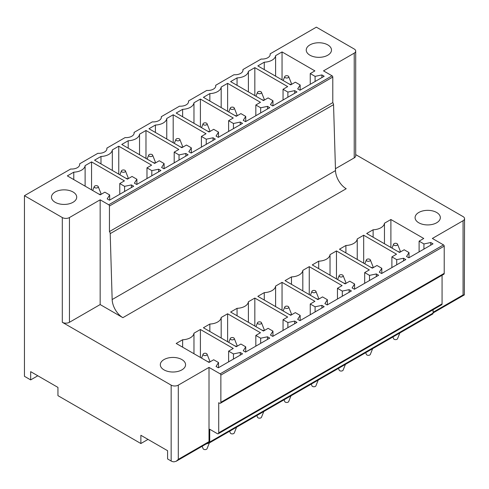 <?xml version="1.0" encoding="UTF-8"?>
<svg xmlns="http://www.w3.org/2000/svg" width="489" height="489" viewBox="0 0 489 489"><rect width="100%" height="100%" fill="white"/><g stroke="black" fill="none" stroke-linecap="round" stroke-linejoin="round"><path stroke-width="0.73" d="M208.18 442.802L208.296 442.869A2.023 1.167 60 0 0 209.304 442.967L432.649 314.024A2.023 1.167 60 0 0 433.071 313.101L433.071 309.739M433.071 312.96L464.33 294.91L463.071 294.953L463.071 220.728L432.355 238.461L443.499 244.891L220.154 373.84L209.011 367.404L209.011 441.634L178.302 459.367L176.205 461.255L174.017 461.842A5.049 2.916 180 0 1 171.156 461.017L167.586 458.951L167.586 450.705L140.875 435.283L140.875 443.529L148.014 439.403M37.806 375.778L30.666 379.898L30.666 371.652L57.946 387.404L57.946 395.656L140.875 443.529M335.448 168.717L354.219 157.88L354.219 53.142A5.049 2.916 0 0 0 355.699 51.076A5.049 2.916 0 0 0 354.219 49.016L316.365 27.158L270.148 53.839A8.081 4.664 180 0 1 270.209 54.401A8.081 4.664 180 0 1 267.844 57.702A8.081 4.664 180 0 1 261.157 59.035L242.935 69.554A8.081 4.664 180 0 1 242.996 70.11A8.081 4.664 180 0 1 240.631 73.411A8.081 4.664 180 0 1 233.944 74.744L215.722 85.263A8.081 4.664 180 0 1 215.783 85.826A8.081 4.664 180 0 1 213.418 89.12A8.081 4.664 180 0 1 206.731 90.453L188.509 100.972A8.081 4.664 180 0 1 188.571 101.535A8.081 4.664 180 0 1 186.205 104.835A8.081 4.664 180 0 1 179.518 106.168L161.297 116.688A8.081 4.664 180 0 1 161.358 117.244A8.081 4.664 180 0 1 158.992 120.545A8.081 4.664 180 0 1 152.305 121.877L134.084 132.397A8.081 4.664 180 0 1 134.145 132.959A8.081 4.664 180 0 1 131.779 136.254A8.081 4.664 180 0 1 125.092 137.586L106.871 148.106A8.081 4.664 180 0 1 106.932 148.668A8.081 4.664 180 0 1 104.567 151.969A8.081 4.664 180 0 1 97.879 153.302L79.658 163.821A8.081 4.664 180 0 1 79.719 164.377A8.081 4.664 180 0 1 77.354 167.678A8.081 4.664 180 0 1 70.667 169.011L24.45 195.692L24.45 376.316L30.666 379.898M209.011 441.634A2.023 1.167 60 0 1 208.595 442.557L176.205 461.255M220.154 373.84A1.009 0.581 60 0 1 220.869 375.075L220.869 402.294A2.023 1.167 60 0 1 220.447 403.217A2.023 1.167 60 0 1 219.439 403.113L218.724 402.704L218.724 432.808A2.023 1.167 60 0 1 218.308 433.731A2.023 1.167 60 0 1 217.293 433.633L209.726 429.263L209.726 442.044A2.023 1.167 60 0 1 209.304 442.967M122.843 317.654A15.153 8.747 60 0 1 112.158 299.549L335.503 170.6A15.153 8.747 60 0 0 346.188 188.711A15.153 8.747 60 0 0 346.212 188.723L122.867 317.673A15.153 8.747 60 0 1 122.843 317.654L100.159 304.561L100.159 199.818L69.45 217.55A5.049 2.916 0 0 1 62.305 217.55L24.45 195.692M112.158 299.549L110.202 233.62A2.561 1.479 60 0 0 109.444 231.572L109.444 206.003A1.009 0.581 60 0 0 108.729 204.769L100.159 199.818M100.196 194.848L67.341 175.881L73.778 172.165A12.127 6.999 0 0 0 85.117 165.618L91.553 161.902L124.408 180.869L119.768 183.552L124.603 186.34L131.407 184.909L133.693 186.23L109.481 200.209L107.195 198.889L109.67 194.958L104.835 192.171L100.196 194.848M73.778 179.597L73.778 172.165M85.117 186.144L85.117 165.618M91.553 189.86L91.553 161.902M131.407 187.55L131.407 184.909M127.409 179.139L94.554 160.172L100.991 156.456A12.127 6.999 0 0 0 112.329 149.909L118.766 146.193L151.621 165.16L146.981 167.837L151.816 170.63L158.619 169.2L160.905 170.52L136.694 184.5L134.408 183.179L136.883 179.249L132.048 176.456L127.409 179.139M100.991 163.888L100.991 156.456M112.329 170.435L112.329 149.909M118.766 174.151L118.766 146.193M158.619 171.841L158.619 169.2M154.622 163.424L121.767 144.457L128.204 140.74A12.127 6.999 0 0 0 139.542 134.194L145.979 130.477L178.833 149.451L174.194 152.128L179.029 154.921L185.832 153.491L188.118 154.811L163.907 168.791L161.621 167.47L164.096 163.54L159.261 160.747L154.622 163.424M128.204 148.173L128.204 140.74M139.542 154.72L139.542 134.194M145.979 158.436L145.979 130.477M185.832 156.125L185.832 153.491M181.835 147.715L148.98 128.748L155.416 125.031A12.127 6.999 0 0 0 166.755 118.485L173.192 114.768L206.046 133.735L201.407 136.419L206.242 139.206L213.045 137.776L215.331 139.096L191.12 153.075L188.833 151.755L191.309 147.825L186.474 145.037L181.835 147.715M155.416 132.464L155.416 125.031M166.755 139.01L166.755 118.485M173.192 142.727L173.192 114.768M213.045 140.416L213.045 137.776M209.047 132.006L176.193 113.038L182.629 109.322A12.127 6.999 0 0 0 193.968 102.776L200.404 99.059L233.259 118.026L228.62 120.704L233.449 123.497L240.258 122.067L242.544 123.387L218.332 137.366L216.046 136.046L218.522 132.116L213.687 129.322L209.047 132.006M182.629 116.755L182.629 109.322M193.968 123.301L193.968 102.776M200.404 127.018L200.404 99.059M240.258 124.707L240.258 122.067M236.26 116.296L203.406 97.323L209.842 93.607A12.127 6.999 0 0 0 221.181 87.06L227.617 83.344L260.472 102.317L255.833 104.994L260.661 107.788L267.471 106.357L269.757 107.678L245.545 121.657L243.259 120.337L245.735 116.406L240.9 113.613L236.26 116.296M209.842 101.04L209.842 93.607M221.181 107.586L221.181 87.06M227.617 111.303L227.617 83.344M267.471 108.992L267.471 106.357M263.473 100.581L230.619 81.614L237.055 77.898A12.127 6.999 0 0 0 248.394 71.351L254.83 67.635L287.685 86.602L283.045 89.285L287.874 92.073L294.684 90.642L296.97 91.963L272.758 105.942L270.472 104.622L272.948 100.691L268.113 97.904L263.473 100.581M237.055 85.33L237.055 77.898M248.394 91.877L248.394 71.351M254.83 95.593L254.83 67.635M294.684 93.283L294.684 90.642M290.686 84.872L257.831 65.905L264.268 62.189A12.127 6.999 0 0 0 275.607 55.642L282.043 51.926L314.898 70.893L310.252 73.57L315.087 76.363L321.896 74.933L324.183 76.253L299.971 90.233L297.685 88.912L300.16 84.982L295.325 82.189L290.686 84.872M264.268 69.621L264.268 62.189M275.607 76.168L275.607 55.642M282.043 79.884L282.043 51.926M321.896 77.574L321.896 74.933M209.047 362.435L176.193 343.467L182.629 339.751A12.121 6.999 0 0 0 193.968 333.205L200.404 329.488L233.259 348.455L228.62 351.139L233.449 353.926L240.258 352.496L242.544 353.816L218.332 367.795L216.046 366.475L218.522 362.545L213.687 359.757L209.047 362.435M182.629 347.184L182.629 339.751M193.968 353.73L193.968 333.205M200.404 357.447L200.404 329.488M240.258 355.136L240.258 352.496M236.26 346.725L203.406 327.758L209.842 324.042A12.121 6.999 0 0 0 221.181 317.495L227.617 313.779L260.472 332.746L255.833 335.423L260.661 338.217L267.471 336.787L269.757 338.107L245.545 352.086L243.259 350.766L245.735 346.835L240.9 344.042L236.26 346.725M209.842 331.475L209.842 324.042M221.181 338.021L221.181 317.495M227.617 341.738L227.617 313.779M267.471 339.427L267.471 336.787M263.473 331.016L230.619 312.043L237.055 308.327A12.121 6.999 0 0 0 248.394 301.78L254.83 298.064L287.685 317.037L283.045 319.714L287.874 322.508L294.684 321.077L296.97 322.398L272.758 336.377L270.472 335.057L272.948 331.126L268.113 328.333L263.473 331.016M237.055 315.76L237.055 308.327M248.394 322.306L248.394 301.78M254.83 326.022L254.83 298.064M294.684 323.712L294.684 321.077M290.686 315.301L257.831 296.334L264.268 292.618A12.121 6.999 0 0 0 275.607 286.071L282.043 282.355L314.898 301.322L310.252 304.005L315.087 306.792L321.896 305.362L324.183 306.682L299.971 320.662L297.685 319.341L300.16 315.411L295.325 312.624L290.686 315.301M264.268 300.05L264.268 292.618M275.607 306.597L275.607 286.071M282.043 310.313L282.043 282.355M321.896 308.003L321.896 305.362M317.899 299.592L285.044 280.625L291.481 276.908A12.121 6.999 0 0 0 302.819 270.362L309.256 266.646L342.111 285.613L337.465 288.29L342.3 291.083L349.109 289.653L351.395 290.973L327.184 304.953L324.898 303.632L327.373 299.702L322.538 296.909L317.899 299.592M291.481 284.341L291.481 276.908M302.819 290.888L302.819 270.362M309.256 294.604L309.256 266.646M349.109 292.294L349.109 289.653M345.112 283.883L312.257 264.91L318.694 261.193A12.121 6.999 0 0 0 330.032 254.647L336.469 250.93L369.323 269.904L364.678 272.581L369.513 275.374L376.322 273.944L378.608 275.264L354.397 289.243L352.111 287.923L354.586 283.993L349.751 281.199L345.112 283.883M318.694 268.626L318.694 261.193M330.032 275.173L330.032 254.647M336.469 278.889L336.469 250.93M376.322 276.578L376.322 273.944M372.325 268.168L339.47 249.201L345.906 245.484A12.121 6.999 0 0 0 357.245 238.938L363.682 235.221L396.536 254.188L391.891 256.872L396.726 259.659L403.535 258.229L405.821 259.549L381.609 273.528L379.323 272.208L381.799 268.278L376.964 265.49L372.325 268.168M345.906 252.917L345.906 245.484M357.245 259.463L357.245 238.938M363.682 263.18L363.682 235.221M403.535 260.869L403.535 258.229M399.537 252.458L366.683 233.491L373.119 229.775A12.121 6.999 0 0 0 384.458 223.228L390.894 219.512L423.749 238.479L419.104 241.156L423.939 243.95L430.748 242.52L433.034 243.84L408.822 257.819L406.536 256.499L409.012 252.568L404.177 249.775L399.537 252.458M373.119 237.208L373.119 229.775M384.458 243.754L384.458 223.228M390.894 247.471L390.894 219.512M430.748 245.16L430.748 242.52M409.012 257.709L409.012 252.568M423.939 249.09L423.939 243.95M419.104 251.878L419.104 241.156M381.799 273.418L381.799 268.278M396.726 264.8L396.726 259.659M391.891 267.593L391.891 256.872M354.586 289.127L354.586 283.993M369.513 280.509L369.513 275.374M364.678 283.302L364.678 272.581M327.373 304.843L327.373 299.702M342.3 296.224L342.3 291.083M337.465 299.011L337.465 288.29M300.16 320.552L300.16 315.411M315.087 311.933L315.087 306.792M310.252 314.727L310.252 304.005M272.948 336.261L272.948 331.126M287.874 327.642L287.874 322.508M283.045 330.436L283.045 319.714M245.735 351.976L245.735 346.835M260.661 343.357L260.661 338.217M255.833 346.145L255.833 335.423M218.522 367.685L218.522 362.545M233.449 359.067L233.449 353.926M228.62 361.86L228.62 351.139M300.16 90.123L300.16 84.982M315.087 81.504L315.087 76.363M310.252 84.291L310.252 73.57M272.948 105.832L272.948 100.691M287.874 97.213L287.874 92.073M283.045 100.007L283.045 89.285M245.735 121.541L245.735 116.406M260.661 112.922L260.661 107.788M255.833 115.716L255.833 104.994M218.522 137.256L218.522 132.116M233.449 128.638L233.449 123.497M228.62 131.425L228.62 120.704M191.309 152.965L191.309 147.825M206.242 144.347L206.242 139.206M201.407 147.14L201.407 136.419M164.096 168.674L164.096 163.54M179.029 160.056L179.029 154.921M174.194 162.849L174.194 152.128M136.883 184.39L136.883 179.249M151.816 175.771L151.816 170.63M146.981 178.558L146.981 167.837M109.67 200.099L109.67 194.958M124.603 191.48L124.603 186.34M119.768 194.274L119.768 183.552M79.658 163.821L79.658 164.94M270.148 53.839L270.148 54.964M242.935 69.554L242.935 70.673M215.722 85.263L215.722 86.382M188.509 100.972L188.509 102.097M161.297 116.688L161.297 117.806M134.084 132.397L134.084 133.515M106.871 148.106L106.871 149.231M335.503 170.6L333.547 104.67L110.202 233.62M109.444 231.572L332.789 102.623A2.561 1.479 60 0 1 333.547 104.67M332.789 102.623L332.789 77.054L109.444 206.003M108.729 204.769L332.074 75.819A1.009 0.581 60 0 1 332.789 77.054M332.074 75.819L323.504 70.868L354.219 53.142M60.538 190.142A12.628 7.292 0 0 0 51.467 197.14A12.628 7.292 0 0 0 67.647 204.133A12.628 7.292 0 0 0 76.718 197.14A12.628 7.292 0 0 0 60.538 190.142M330.98 52.097A12.628 7.292 0 0 0 331.487 50.049A12.628 7.292 0 0 0 320.656 42.83A12.628 7.292 0 0 0 306.744 47.995A12.628 7.292 0 0 0 306.236 50.049A12.628 7.292 0 0 0 317.068 57.262A12.628 7.292 0 0 0 330.98 52.097M218.724 432.808L442.068 303.858A2.023 1.167 60 0 1 441.653 304.788L218.308 433.731M442.068 303.858L442.068 275.264M220.869 402.294L444.214 273.345A2.023 1.167 60 0 1 443.792 274.268L220.447 403.217M444.214 273.345L444.214 246.126L220.869 375.075M443.499 244.891A1.009 0.581 60 0 1 444.214 246.126M464.33 294.91L464.55 218.669A5.049 2.916 0 0 0 463.071 216.603L355.699 154.61M463.071 220.728A5.049 2.916 0 0 0 464.55 218.669M354.219 157.88A5.049 2.916 0 0 0 355.699 155.82L355.699 51.076M439.831 219.683A12.628 7.292 0 0 0 440.338 217.636A12.628 7.292 0 0 0 429.507 210.417A12.628 7.292 0 0 0 415.595 215.582A12.628 7.292 0 0 0 415.088 217.636A12.628 7.292 0 0 0 425.919 224.848A12.628 7.292 0 0 0 439.831 219.683M209.011 367.404L178.302 385.136A5.049 2.916 180 0 1 171.156 385.136L62.305 322.294A5.049 2.916 180 0 0 69.45 322.294L69.45 217.55M100.159 304.561L69.45 322.294M176.498 371.719A12.628 7.292 0 0 0 185.569 364.727A12.628 7.292 0 0 0 169.39 357.728A12.628 7.292 0 0 0 160.313 364.727A12.628 7.292 0 0 0 176.498 371.719M392.905 336.97L393.602 338.718A2.023 1.167 0 0 0 393.798 339.018A2.023 1.167 0 0 0 395.846 339.617A2.023 1.167 0 0 0 397.539 338.718L399.843 332.966M397.343 243.877A2.023 1.167 0 0 0 395.295 243.284A2.023 1.167 0 0 0 393.602 244.176A2.023 1.167 0 0 0 393.798 244.995A2.023 1.167 0 0 0 396.292 245.527A2.023 1.167 0 0 0 397.539 244.176A2.023 1.167 0 0 0 397.343 243.877M397.539 244.176L400.57 251.804A5.049 2.916 0 0 1 400.583 251.853M398.04 251.59L400.198 252.073M399.806 332.985L397.05 334.574M288.492 76.29A2.023 1.167 0 0 0 286.444 75.697A2.023 1.167 0 0 0 284.751 76.59A2.023 1.167 0 0 0 284.946 77.409A2.023 1.167 0 0 0 287.44 77.94A2.023 1.167 0 0 0 288.687 76.59A2.023 1.167 0 0 0 288.492 76.29M288.687 76.59L291.719 84.212A5.049 2.916 0 0 1 291.731 84.267M289.188 84.004L291.346 84.487M365.693 352.679L366.389 354.433A2.023 1.167 0 0 0 366.585 354.727A2.023 1.167 0 0 0 368.633 355.326A2.023 1.167 0 0 0 370.326 354.433L372.63 348.675M370.13 259.592A2.023 1.167 0 0 0 368.083 258.993A2.023 1.167 0 0 0 366.389 259.885A2.023 1.167 0 0 0 366.585 260.71A2.023 1.167 0 0 0 369.079 261.236A2.023 1.167 0 0 0 370.326 259.885A2.023 1.167 0 0 0 370.13 259.592M370.326 259.885L373.358 267.514A5.049 2.916 0 0 1 373.37 267.562M370.827 267.306L372.985 267.789M372.594 348.694L369.837 350.289M261.279 92.005A2.023 1.167 0 0 0 259.231 91.406A2.023 1.167 0 0 0 257.538 92.299A2.023 1.167 0 0 0 257.734 93.124A2.023 1.167 0 0 0 260.227 93.65A2.023 1.167 0 0 0 261.474 92.299A2.023 1.167 0 0 0 261.279 92.005M261.474 92.299L264.506 99.927A5.049 2.916 0 0 1 264.518 99.976M261.976 99.719L264.133 100.202M338.48 368.394L339.177 370.142A2.023 1.167 0 0 0 339.372 370.442A2.023 1.167 0 0 0 341.42 371.035A2.023 1.167 0 0 0 343.113 370.142L345.417 364.384M342.917 275.301A2.023 1.167 0 0 0 340.87 274.702A2.023 1.167 0 0 0 339.177 275.6A2.023 1.167 0 0 0 339.372 276.419A2.023 1.167 0 0 0 341.866 276.951A2.023 1.167 0 0 0 343.113 275.6A2.023 1.167 0 0 0 342.917 275.301M343.113 275.6L346.145 283.223A5.049 2.916 0 0 1 346.157 283.278M343.614 283.015L345.772 283.498M345.381 364.409L342.624 365.998M234.066 107.714A2.023 1.167 0 0 0 232.018 107.115A2.023 1.167 0 0 0 230.325 108.008A2.023 1.167 0 0 0 230.521 108.833A2.023 1.167 0 0 0 233.015 109.365A2.023 1.167 0 0 0 234.262 108.008A2.023 1.167 0 0 0 234.066 107.714M234.262 108.008L237.293 115.636A5.049 2.916 0 0 1 237.306 115.691M234.763 115.428L236.921 115.911M311.267 384.103L311.964 385.852A2.023 1.167 0 0 0 312.159 386.151A2.023 1.167 0 0 0 314.207 386.75A2.023 1.167 0 0 0 315.9 385.852L318.205 380.1M315.705 291.01A2.023 1.167 0 0 0 313.657 290.417A2.023 1.167 0 0 0 311.964 291.31A2.023 1.167 0 0 0 312.159 292.129A2.023 1.167 0 0 0 314.653 292.66A2.023 1.167 0 0 0 315.9 291.31A2.023 1.167 0 0 0 315.705 291.01M315.9 291.31L318.932 298.932A5.049 2.916 0 0 1 318.944 298.987M316.401 298.724L318.559 299.207M318.168 380.118L315.411 381.707M206.853 123.424A2.023 1.167 0 0 0 204.805 122.831A2.023 1.167 0 0 0 203.112 123.723A2.023 1.167 0 0 0 203.308 124.542A2.023 1.167 0 0 0 205.802 125.074A2.023 1.167 0 0 0 207.049 123.723A2.023 1.167 0 0 0 206.853 123.424M207.049 123.723L210.081 131.345A5.049 2.916 0 0 1 210.093 131.4M207.55 131.138L209.708 131.62M284.054 399.813L284.751 401.567A2.023 1.167 0 0 0 284.946 401.86A2.023 1.167 0 0 0 286.994 402.459A2.023 1.167 0 0 0 288.687 401.567L290.992 395.809M288.492 306.725A2.023 1.167 0 0 0 286.444 306.126A2.023 1.167 0 0 0 284.751 307.019A2.023 1.167 0 0 0 284.946 307.844A2.023 1.167 0 0 0 287.44 308.37A2.023 1.167 0 0 0 288.687 307.019A2.023 1.167 0 0 0 288.492 306.725M288.687 307.019L291.719 314.647A5.049 2.916 0 0 1 291.731 314.696M289.188 314.439L291.346 314.922M290.955 395.827L288.198 397.423M179.64 139.139A2.023 1.167 0 0 0 177.593 138.54A2.023 1.167 0 0 0 175.899 139.432A2.023 1.167 0 0 0 176.095 140.257A2.023 1.167 0 0 0 178.589 140.783A2.023 1.167 0 0 0 179.836 139.432A2.023 1.167 0 0 0 179.64 139.139M179.836 139.432L182.868 147.061A5.049 2.916 0 0 1 182.88 147.11M180.337 146.853L182.495 147.336M256.841 415.528L257.538 417.276A2.023 1.167 0 0 0 257.734 417.575A2.023 1.167 0 0 0 259.781 418.168A2.023 1.167 0 0 0 261.474 417.276L263.779 411.518M261.279 322.434A2.023 1.167 0 0 0 259.231 321.835A2.023 1.167 0 0 0 257.538 322.734A2.023 1.167 0 0 0 257.734 323.553A2.023 1.167 0 0 0 260.227 324.085A2.023 1.167 0 0 0 261.474 322.734A2.023 1.167 0 0 0 261.279 322.434M261.474 322.734L264.506 330.356A5.049 2.916 0 0 1 264.518 330.411M261.976 330.148L264.133 330.631M263.742 411.542L260.985 413.132M152.427 154.848A2.023 1.167 0 0 0 150.38 154.249A2.023 1.167 0 0 0 148.687 155.141A2.023 1.167 0 0 0 148.882 155.967A2.023 1.167 0 0 0 151.376 156.498A2.023 1.167 0 0 0 152.623 155.141A2.023 1.167 0 0 0 152.427 154.848M152.623 155.141L155.655 162.77A5.049 2.916 0 0 1 155.667 162.825M153.124 162.562L155.282 163.045M229.628 431.237L230.325 432.985A2.023 1.167 0 0 0 230.521 433.285A2.023 1.167 0 0 0 232.568 433.884A2.023 1.167 0 0 0 234.262 432.985L236.566 427.227M234.066 338.144A2.023 1.167 0 0 0 232.018 337.551A2.023 1.167 0 0 0 230.325 338.443A2.023 1.167 0 0 0 230.521 339.262A2.023 1.167 0 0 0 233.015 339.794A2.023 1.167 0 0 0 234.262 338.443A2.023 1.167 0 0 0 234.066 338.144M234.262 338.443L237.293 346.065A5.049 2.916 0 0 1 237.306 346.12M234.763 345.857L236.921 346.34M236.529 427.252L233.773 428.841M125.215 170.557A2.023 1.167 0 0 0 123.167 169.964A2.023 1.167 0 0 0 121.474 170.857A2.023 1.167 0 0 0 121.669 171.676A2.023 1.167 0 0 0 124.163 172.207A2.023 1.167 0 0 0 125.41 170.857A2.023 1.167 0 0 0 125.215 170.557M125.41 170.857L128.442 178.479A5.049 2.916 0 0 1 128.454 178.534M125.911 178.271L128.069 178.754M202.146 446.28L203.112 448.7A2.023 1.167 0 0 0 203.308 448.994A2.023 1.167 0 0 0 205.356 449.593A2.023 1.167 0 0 0 207.049 448.7L209.353 442.942M206.853 353.859A2.023 1.167 0 0 0 204.805 353.26A2.023 1.167 0 0 0 203.112 354.152A2.023 1.167 0 0 0 203.308 354.977A2.023 1.167 0 0 0 205.802 355.503A2.023 1.167 0 0 0 207.049 354.152A2.023 1.167 0 0 0 206.853 353.859M207.049 354.152L210.081 361.781A5.049 2.916 0 0 1 210.093 361.829M207.55 361.573L209.708 362.056M209.316 442.961L206.101 444M98.002 186.272A2.023 1.167 0 0 0 95.954 185.673A2.023 1.167 0 0 0 94.261 186.566A2.023 1.167 0 0 0 94.456 187.385A2.023 1.167 0 0 0 96.95 187.917A2.023 1.167 0 0 0 98.197 186.566A2.023 1.167 0 0 0 98.002 186.272M98.197 186.566L101.229 194.194A5.049 2.916 0 0 1 101.241 194.243M98.699 193.986L100.856 194.469M209.726 442.044L433.071 313.101M463.071 294.953L433.071 312.275M178.302 459.367L178.302 385.136M171.156 385.136L171.156 461.017M62.305 217.55L62.305 322.294M393.602 244.176L392.025 248.125M284.751 76.59L283.174 80.532M366.389 259.885L364.812 263.834M257.538 92.299L255.961 96.247M339.177 275.6L337.599 279.543M230.325 108.008L228.748 111.957M311.964 291.31L310.387 295.252M203.112 123.723L201.535 127.666M284.751 307.019L283.174 310.967M175.899 139.432L174.322 143.381M257.538 322.734L255.961 326.676M148.687 155.141L147.11 159.09M230.325 338.443L228.748 342.386M121.474 170.857L119.897 174.799M203.112 354.152L201.535 358.101M94.261 186.566L92.684 190.514"/></g></svg>
